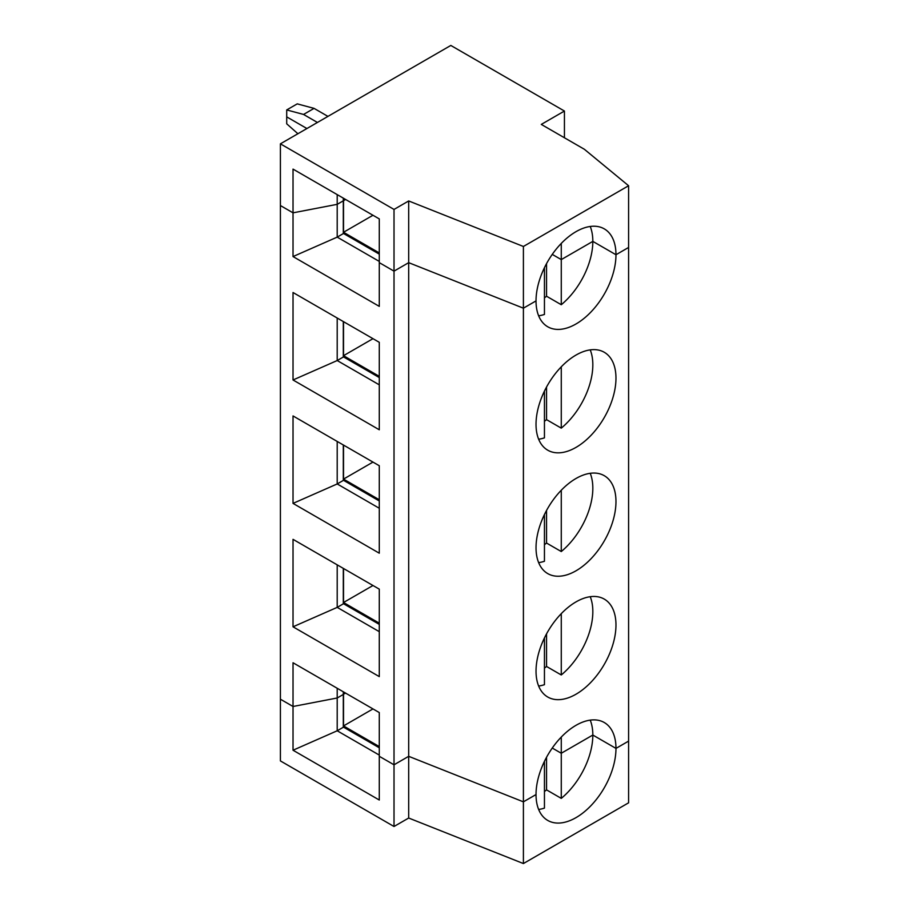<?xml version="1.0" encoding="UTF-8"?>
<svg xmlns="http://www.w3.org/2000/svg" width="909" height="909" viewBox="0 0 909 909"><rect width="100%" height="100%" fill="white"/><g stroke="black" fill="none" stroke-linecap="round" stroke-linejoin="round"><path stroke-width="1.36" d="M561.273 243.407L561.273 259.599L592.827 241.385L615.972 254.736L628.596 247.453L628.596 185.743L584.373 149.281L541.287 124.408L564.432 111.046L564.432 137.77M544.446 297.891A56.528 32.644 120 0 0 546.548 296.22L561.273 304.72L561.273 259.599L552.263 254.395L561.273 259.599L592.827 241.385A56.528 32.644 120 0 0 590.214 226.466M544.446 267.712L544.446 269.314L543.412 269.916L544.446 269.314L544.446 314.446A56.528 32.644 120 0 1 538.639 315.809M337.205 194.617L337.205 204.332L293.028 212.831L293.028 169.108L379.28 218.91L379.28 262.633L394.017 271.143L408.686 262.667L523.402 308.185L408.686 262.667L408.686 200.957L523.402 246.475L523.402 308.185L536.026 300.902A56.528 32.644 -60 0 1 560.705 244.01A56.528 32.644 -60 0 1 604.269 228.863A56.528 32.644 -60 0 1 615.972 254.736L592.827 241.385A56.528 32.644 120 0 1 561.273 304.72M379.28 252.918L343.522 232.272L343.522 200.684L345.625 199.469L343.307 200.571L343.522 198.253M394.017 826.497L408.686 818.032L408.686 756.322L523.402 801.84L523.402 863.55L628.596 802.817L628.596 741.108L615.972 748.402A56.528 32.644 -60 0 1 591.304 805.294A56.528 32.644 -60 0 1 547.741 820.429A56.528 32.644 -60 0 1 536.026 794.557L523.402 801.84L408.686 756.322L394.017 764.799L394.017 271.143L408.686 262.667L408.686 756.322L394.017 764.799L379.28 756.288L379.28 712.565L293.028 662.763L293.028 706.486L337.205 697.987L293.028 706.486L280.404 699.203L280.404 760.913L394.017 826.497L394.017 764.799L379.28 756.288L379.28 800.022L293.028 750.22L293.028 706.486L280.404 699.203L280.404 205.548L293.028 212.831L337.205 204.332L343.307 200.809L343.307 233.602L337.205 237.124L379.28 261.417M297.902 133.737L286.71 123.817L286.71 116.875L306.912 128.533L286.71 116.875L286.71 109.932L297.232 103.865L314.059 108.376L327.944 116.386M379.28 218.91L379.28 228.625M408.686 200.957L394.017 209.434L394.017 271.143L379.28 262.633L379.28 306.367L293.028 256.565L293.028 212.831L280.404 205.548L280.404 143.838L450.819 45.45L564.432 111.046M314.059 108.376L303.549 114.443L286.71 109.932M317.434 122.465L303.549 114.443M394.017 209.434L280.404 143.838M628.596 185.743L523.402 246.475M343.307 198.139L343.307 200.809L337.205 204.332L337.205 237.124L293.028 256.565M379.28 755.084L337.205 730.779L343.307 727.257L343.307 694.465L337.205 697.987L337.205 730.779L293.028 750.22M343.307 727.018L379.28 747.789M538.639 809.464A56.528 32.644 120 0 0 544.446 808.101L544.446 762.969L543.412 763.571L544.446 762.969L544.446 761.367M544.446 791.546A56.528 32.644 120 0 0 546.548 789.876L546.548 757.277M561.273 798.375L561.273 753.254L552.263 748.05L561.273 753.254L592.827 735.04L615.972 748.402L628.596 741.108L628.596 247.453L615.972 254.736A56.528 32.644 -60 0 1 591.304 311.628A56.528 32.644 -60 0 1 547.741 326.774A56.528 32.644 -60 0 1 536.026 300.902L523.402 308.185L523.402 801.84L536.026 794.557A56.528 32.644 -60 0 1 560.705 737.665A56.528 32.644 -60 0 1 604.269 722.519A56.528 32.644 -60 0 1 615.972 748.402L592.827 735.04A56.528 32.644 120 0 1 561.273 798.375L546.548 789.876M379.28 746.573L343.522 725.927L343.522 691.908M372.974 708.918L343.522 725.927M523.402 863.55L408.686 818.032M343.307 694.226L345.625 693.124L343.307 694.226M590.214 720.133A56.528 32.644 120 0 1 592.827 735.04L561.273 753.254L561.273 737.063M293.028 626.801L293.028 539.344L379.28 589.146L379.28 676.603L293.028 626.801L337.205 607.371L343.307 603.849L343.307 568.375M293.028 503.393L293.028 415.936L379.28 465.738L379.28 553.195L293.028 503.393L337.205 483.952L343.307 480.429L343.307 444.967M293.028 379.973L293.028 292.516L379.28 342.318L379.28 429.775L293.028 379.973L337.205 360.543L343.307 357.021L343.307 321.547M379.28 712.565L379.28 722.28M379.28 623.165L343.522 602.508L343.522 568.5M372.974 585.51L343.522 602.508M379.28 465.738L379.28 508.256L337.205 483.952L337.205 441.444M343.307 480.191L379.28 500.961M379.28 499.745L343.522 479.1L343.522 445.08M567.591 484.383A56.528 32.644 -60 0 1 604.269 475.691A56.528 32.644 -60 0 1 615.972 501.563A56.528 32.644 -60 0 1 591.304 558.456A56.528 32.644 -60 0 1 547.741 573.602A56.528 32.644 -60 0 1 537.662 533.731A56.528 32.644 -60 0 1 567.591 484.383M538.639 562.637A56.528 32.644 120 0 0 544.446 561.273L544.446 514.539M544.446 544.718A56.528 32.644 120 0 0 546.548 543.048L546.548 510.449M561.273 490.235L561.273 551.547L546.548 543.048M561.273 551.547A56.528 32.644 120 0 0 590.214 473.294M372.974 462.09L343.522 479.1M379.28 342.318L379.28 384.837L337.205 360.543L337.205 318.025M343.307 356.782L379.28 377.553M379.28 376.337L343.522 355.68L343.522 321.672M538.639 439.217A56.528 32.644 120 0 0 544.446 437.854L544.446 391.12M567.591 451.216A56.528 32.644 -60 0 1 547.741 450.194A56.528 32.644 -60 0 1 547.729 384.916A56.528 32.644 -60 0 1 604.269 352.272A56.528 32.644 -60 0 1 615.972 378.155A56.528 32.644 -60 0 1 567.591 451.216M544.446 421.31A56.528 32.644 120 0 0 546.548 419.64L546.548 387.029M561.273 366.827L561.273 428.139L546.548 419.64M561.273 428.139A56.528 32.644 120 0 0 590.214 349.885M372.974 338.682L343.522 355.68M343.307 233.363L379.28 254.134M546.548 296.22L546.548 263.621M372.974 215.263L343.522 232.272M343.307 603.61L379.28 624.381M561.273 613.655L561.273 674.967A56.528 32.644 120 0 0 590.214 596.713M561.273 674.967L546.548 666.467L546.548 633.857M544.446 668.138A56.528 32.644 120 0 0 546.548 666.467M544.446 637.948L544.446 684.682A56.528 32.644 120 0 1 538.639 686.045M343.307 691.794L343.307 694.465L337.205 697.987L337.205 688.272M615.972 624.983A56.528 32.644 -60 0 1 591.304 681.875A56.528 32.644 -60 0 1 547.741 697.021A56.528 32.644 -60 0 1 537.662 657.15A56.528 32.644 -60 0 1 567.591 607.791A56.528 32.644 -60 0 1 604.269 599.099A56.528 32.644 -60 0 1 615.972 624.983M379.28 589.146L379.28 631.664L337.205 607.371L337.205 564.853"/></g></svg>
